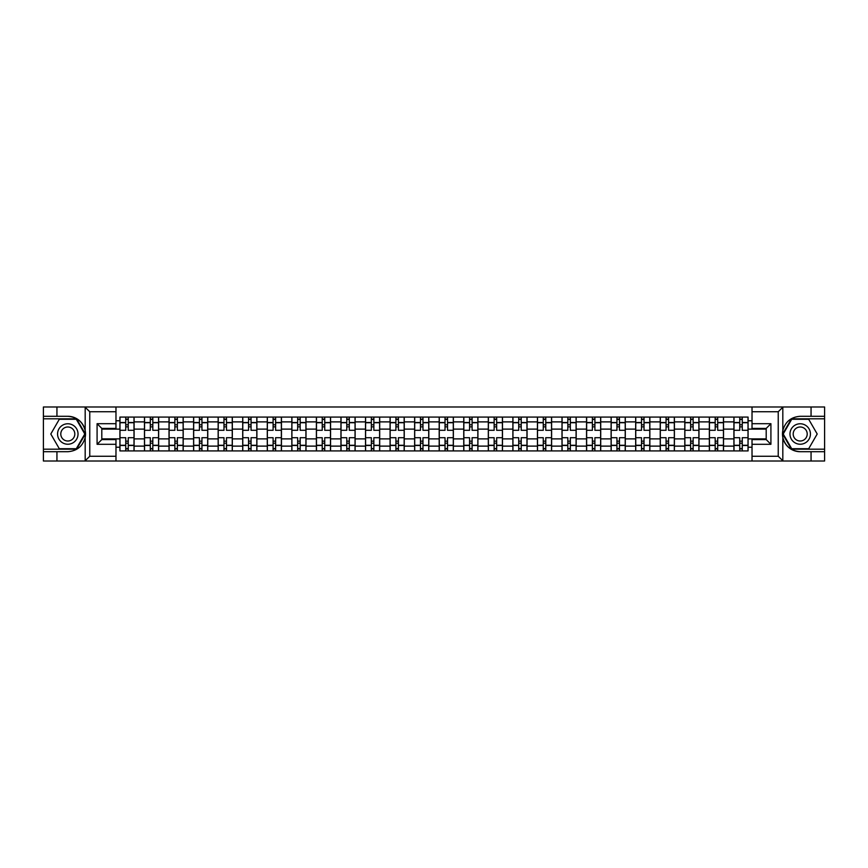<?xml version="1.0" encoding="UTF-8"?>
<svg xmlns="http://www.w3.org/2000/svg" width="868" height="868" viewBox="0 0 868 868"><rect width="100%" height="100%" fill="white"/><g stroke="black" fill="none" stroke-linecap="round" stroke-linejoin="round"><path stroke-width="1.3" d="M115.976 461.006L752.024 461.006L752.024 439.588L766.194 439.588L766.194 428.412L752.024 428.412L752.024 406.994L115.976 406.994L115.976 428.412L101.806 428.412L101.806 439.588L115.976 439.588L115.976 461.006L84.901 461.006L89.762 456.275L115.976 456.275M84.901 461.006L43.4 461.006L43.4 451.707L56.941 451.707L56.941 461.006L90.315 461.006M90.315 406.994L43.4 406.994L43.4 449.19L76.579 449.19L85.346 434L76.579 418.81L43.4 418.81M752.024 406.994L824.6 406.994L824.6 416.293L811.059 416.293L811.059 406.994L777.685 406.994M144.479 450.926L144.479 421.881L134.084 421.881L134.084 450.926M134.084 421.881L134.084 417.074M144.479 421.881L144.479 417.074M158.649 417.074L158.649 450.926M169.032 450.926L169.032 417.074M183.202 417.074L183.202 450.926M193.597 450.926L193.597 417.074M207.767 417.074L207.767 450.926M218.15 450.926L218.15 417.074M232.32 417.074L232.32 450.926M242.714 450.926L242.714 417.074M256.885 417.074L256.885 450.926M267.279 450.926L267.279 417.074M281.449 417.074L281.449 450.926M291.832 450.926L291.832 417.074M306.003 417.074L306.003 450.926M316.397 450.926L316.397 417.074M330.567 417.074L330.567 450.926M340.95 450.926L340.95 417.074M355.12 417.074L355.12 450.926M365.515 450.926L365.515 417.074M379.685 417.074L379.685 450.926M390.079 450.926L390.079 417.074M404.249 417.074L404.249 450.926M414.633 450.926L414.633 417.074M428.803 417.074L428.803 450.926M439.197 450.926L439.197 417.074M453.367 417.074L453.367 450.926M463.751 450.926L463.751 417.074M477.921 417.074L477.921 450.926M488.315 450.926L488.315 417.074M502.485 417.074L502.485 450.926M512.88 450.926L512.88 417.074M527.05 417.074L527.05 450.926M537.433 450.926L537.433 417.074M551.603 417.074L551.603 450.926M561.997 450.926L561.997 417.074M576.168 417.074L576.168 450.926M586.551 450.926L586.551 417.074M600.721 417.074L600.721 450.926M611.115 450.926L611.115 417.074M625.285 417.074L625.285 450.926M635.68 450.926L635.68 417.074M649.85 417.074L649.85 450.926M660.233 450.926L660.233 417.074M674.403 417.074L674.403 450.926M684.798 450.926L684.798 417.074M698.968 417.074L698.968 450.926M709.351 450.926L709.351 417.074M723.521 417.074L723.521 450.926M733.916 450.926L733.916 417.074M733.916 438.882L723.521 438.882M709.351 438.882L698.968 438.882M684.798 438.882L674.403 438.882M660.233 438.882L649.85 438.882M635.68 438.882L625.285 438.882M611.115 438.882L600.721 438.882M586.551 438.882L576.168 438.882M561.997 438.882L551.603 438.882M537.433 438.882L527.05 438.882M512.88 438.882L502.485 438.882M488.315 438.882L477.921 438.882M463.751 438.882L453.367 438.882M439.197 438.882L428.803 438.882M414.633 438.882L404.249 438.882M390.079 438.882L379.685 438.882M365.515 438.882L355.12 438.882M340.95 438.882L330.567 438.882M316.397 438.882L306.003 438.882M291.832 438.882L281.449 438.882M267.279 438.882L256.885 438.882M242.714 438.882L232.32 438.882M218.15 438.882L207.767 438.882M193.597 438.882L183.202 438.882M169.032 438.882L158.649 438.882M144.479 438.882L134.084 438.882M733.916 429.118L723.521 429.118M709.351 429.118L698.968 429.118M684.798 429.118L674.403 429.118M660.233 429.118L649.85 429.118M635.68 429.118L625.285 429.118M611.115 429.118L600.721 429.118M586.551 429.118L576.168 429.118M561.997 429.118L551.603 429.118M537.433 429.118L527.05 429.118M512.88 429.118L502.485 429.118M488.315 429.118L477.921 429.118M463.751 429.118L453.367 429.118M439.197 429.118L428.803 429.118M414.633 429.118L404.249 429.118M390.079 429.118L379.685 429.118M365.515 429.118L355.12 429.118M340.95 429.118L330.567 429.118M316.397 429.118L306.003 429.118M291.832 429.118L281.449 429.118M267.279 429.118L256.885 429.118M242.714 429.118L232.32 429.118M218.15 429.118L207.767 429.118M193.597 429.118L183.202 429.118M169.032 429.118L158.649 429.118M144.479 429.118L134.084 429.118M101.806 438.882L119.914 438.882L119.914 429.118L101.806 429.118M115.976 420.774L119.914 420.774L119.914 429.118M766.194 429.118L748.086 429.118L748.086 417.074L119.914 417.074L119.914 420.774M748.086 420.774L752.024 420.774M752.024 447.226L748.086 447.226L748.086 438.882L766.194 438.882M119.914 438.882L119.914 450.926L748.086 450.926L748.086 447.226M119.914 447.226L115.976 447.226M748.086 429.118L748.086 438.882M128.258 448.561L125.741 448.561M125.741 419.439L128.258 419.439M152.822 448.561L150.294 448.561M150.294 419.439L152.822 419.439M177.376 448.561L174.859 448.561M174.859 419.439L177.376 419.439M201.94 448.561L199.423 448.561M199.423 419.439L201.94 419.439M226.494 448.561L223.977 448.561M223.977 419.439L226.494 419.439M251.058 448.561L248.541 448.561M248.541 419.439L251.058 419.439M275.623 448.561L273.094 448.561M273.094 419.439L275.623 419.439M300.176 448.561L297.659 448.561M297.659 419.439L300.176 419.439M324.74 448.561L322.223 448.561M322.223 419.439L324.74 419.439M349.294 448.561L346.777 448.561M346.777 419.439L349.294 419.439M373.858 448.561L371.341 448.561M371.341 419.439L373.858 419.439M398.423 448.561L395.906 448.561M395.906 419.439L398.423 419.439M422.976 448.561L420.459 448.561M420.459 419.439L422.976 419.439M447.541 448.561L445.024 448.561M445.024 419.439L447.541 419.439M472.094 448.561L469.577 448.561M469.577 419.439L472.094 419.439M496.659 448.561L494.142 448.561M494.142 419.439L496.659 419.439M521.223 448.561L518.706 448.561M518.706 419.439L521.223 419.439M545.777 448.561L543.26 448.561M543.26 419.439L545.777 419.439M570.341 448.561L567.824 448.561M567.824 419.439L570.341 419.439M594.905 448.561L592.377 448.561M592.377 419.439L594.905 419.439M619.459 448.561L616.942 448.561M616.942 419.439L619.459 419.439M644.023 448.561L641.506 448.561M641.506 419.439L644.023 419.439M668.577 448.561L666.06 448.561M666.06 419.439L668.577 419.439M693.141 448.561L690.624 448.561M690.624 419.439L693.141 419.439M717.706 448.561L715.178 448.561M715.178 419.439L717.706 419.439M742.259 448.561L739.742 448.561M739.742 419.439L742.259 419.439M134.008 450.926L134.008 430.3L128.258 430.3L128.258 417.074M125.741 417.074L125.741 430.3L119.99 430.3L119.99 417.074M134.008 430.3L134.008 417.074M119.99 450.926L119.99 437.7L125.741 437.7L125.741 450.926M128.258 450.926L128.258 437.7L134.008 437.7M125.741 426.839L128.258 426.839M119.99 437.7L119.99 430.3M128.258 441.161L125.741 441.161M128.258 448.875L125.741 448.875M125.741 443.212L128.258 443.212M128.258 424.788L125.741 424.788M125.741 419.125L128.258 419.125M56.941 451.707L67.802 451.707C76.948 451.024 82.742 446.271 85.183 437.429L85.183 430.571C82.742 421.729 76.948 416.976 67.802 416.293L43.4 416.293M43.4 451.707L43.4 449.19M115.976 411.725L89.762 411.725L84.901 406.994L56.941 406.994L56.941 416.293M84.901 406.994L115.976 406.994M67.802 416.293A17.707 17.707 0 0 1 85.183 437.429L85.183 460.865M101.806 428.412L97.086 423.692L115.976 423.692M115.976 444.308L97.086 444.308L101.806 439.588M783.099 406.994L778.238 411.725L752.024 411.725M811.059 416.293L800.198 416.293C791.052 416.976 785.258 421.729 782.817 430.571L782.817 437.429C785.258 446.271 791.052 451.024 800.198 451.707L824.6 451.707L824.6 418.81L791.421 418.81L782.654 434L791.421 449.19L824.6 449.19M752.024 456.275L778.238 456.275L783.099 461.006L824.6 461.006L824.6 451.707M824.6 416.293L824.6 418.81M811.059 461.006L811.059 451.707M783.099 461.006L752.024 461.006M800.198 451.707A17.707 17.707 0 0 1 782.817 430.571L782.817 407.135M766.194 439.588L770.914 444.308L752.024 444.308M752.024 423.692L770.914 423.692L766.194 428.412M57.57 434A10.232 10.232 0 0 0 67.802 444.232A10.232 10.232 0 0 0 78.033 434A10.232 10.232 0 0 0 67.802 423.768A10.232 10.232 0 0 0 57.57 434M60.793 434A7.009 7.009 0 0 0 67.802 441.009A7.009 7.009 0 0 0 74.811 434A7.009 7.009 0 0 0 67.802 426.991A7.009 7.009 0 0 0 60.793 434M76.297 419.277L84.804 434L76.297 448.723L59.306 448.723L50.8 434L59.306 419.277L76.297 419.277M789.967 434A10.232 10.232 0 0 0 800.198 444.232A10.232 10.232 0 0 0 810.43 434A10.232 10.232 0 0 0 800.198 423.768A10.232 10.232 0 0 0 789.967 434M793.189 434A7.009 7.009 0 0 0 800.198 441.009A7.009 7.009 0 0 0 807.207 434A7.009 7.009 0 0 0 800.198 426.991A7.009 7.009 0 0 0 793.189 434M808.694 419.277L817.2 434L808.694 448.723L791.703 448.723L783.196 434L791.703 419.277L808.694 419.277M158.562 450.926L158.562 430.3L152.822 430.3L152.822 417.074M150.294 417.074L150.294 430.3L144.555 430.3L144.555 417.074M158.562 430.3L158.562 417.074M144.555 450.926L144.555 437.7L150.294 437.7L150.294 450.926M152.822 450.926L152.822 437.7L158.562 437.7M150.294 426.839L152.822 426.839M144.555 437.7L144.555 430.3M152.822 441.161L150.294 441.161M152.822 448.875L150.294 448.875M150.294 443.212L152.822 443.212M152.822 424.788L150.294 424.788M150.294 419.125L152.822 419.125M183.126 450.926L183.126 430.3L177.376 430.3L177.376 417.074M174.859 417.074L174.859 430.3L169.108 430.3L169.108 417.074M183.126 430.3L183.126 417.074M169.108 450.926L169.108 437.7L174.859 437.7L174.859 450.926M177.376 450.926L177.376 437.7L183.126 437.7M174.859 426.839L177.376 426.839M169.108 437.7L169.108 430.3M177.376 441.161L174.859 441.161M177.376 448.875L174.859 448.875M174.859 443.212L177.376 443.212M177.376 424.788L174.859 424.788M174.859 419.125L177.376 419.125M207.68 450.926L207.68 430.3L201.94 430.3L201.94 417.074M199.423 417.074L199.423 430.3L193.672 430.3L193.672 417.074M207.68 430.3L207.68 417.074M193.672 450.926L193.672 437.7L199.423 437.7L199.423 450.926M201.94 450.926L201.94 437.7L207.68 437.7M199.423 426.839L201.94 426.839M193.672 437.7L193.672 430.3M201.94 441.161L199.423 441.161M201.94 448.875L199.423 448.875M199.423 443.212L201.94 443.212M201.94 424.788L199.423 424.788M199.423 419.125L201.94 419.125M232.244 450.926L232.244 430.3L226.494 430.3L226.494 417.074M223.977 417.074L223.977 430.3L218.237 430.3L218.237 417.074M232.244 430.3L232.244 417.074M218.237 450.926L218.237 437.7L223.977 437.7L223.977 450.926M226.494 450.926L226.494 437.7L232.244 437.7M223.977 426.839L226.494 426.839M218.237 437.7L218.237 430.3M226.494 441.161L223.977 441.161M226.494 448.875L223.977 448.875M223.977 443.212L226.494 443.212M226.494 424.788L223.977 424.788M223.977 419.125L226.494 419.125M256.809 450.926L256.809 430.3L251.058 430.3L251.058 417.074M248.541 417.074L248.541 430.3L242.79 430.3L242.79 417.074M256.809 430.3L256.809 417.074M242.79 450.926L242.79 437.7L248.541 437.7L248.541 450.926M251.058 450.926L251.058 437.7L256.809 437.7M248.541 426.839L251.058 426.839M242.79 437.7L242.79 430.3M251.058 441.161L248.541 441.161M251.058 448.875L248.541 448.875M248.541 443.212L251.058 443.212M251.058 424.788L248.541 424.788M248.541 419.125L251.058 419.125M281.362 450.926L281.362 430.3L275.623 430.3L275.623 417.074M273.094 417.074L273.094 430.3L267.355 430.3L267.355 417.074M281.362 430.3L281.362 417.074M267.355 450.926L267.355 437.7L273.094 437.7L273.094 450.926M275.623 450.926L275.623 437.7L281.362 437.7M273.094 426.839L275.623 426.839M267.355 437.7L267.355 430.3M275.623 441.161L273.094 441.161M275.623 448.875L273.094 448.875M273.094 443.212L275.623 443.212M275.623 424.788L273.094 424.788M273.094 419.125L275.623 419.125M305.927 450.926L305.927 430.3L300.176 430.3L300.176 417.074M297.659 417.074L297.659 430.3L291.908 430.3L291.908 417.074M305.927 430.3L305.927 417.074M291.908 450.926L291.908 437.7L297.659 437.7L297.659 450.926M300.176 450.926L300.176 437.7L305.927 437.7M297.659 426.839L300.176 426.839M291.908 437.7L291.908 430.3M300.176 441.161L297.659 441.161M300.176 448.875L297.659 448.875M297.659 443.212L300.176 443.212M300.176 424.788L297.659 424.788M297.659 419.125L300.176 419.125M330.48 450.926L330.48 430.3L324.74 430.3L324.74 417.074M322.223 417.074L322.223 430.3L316.473 430.3L316.473 417.074M330.48 430.3L330.48 417.074M316.473 450.926L316.473 437.7L322.223 437.7L322.223 450.926M324.74 450.926L324.74 437.7L330.48 437.7M322.223 426.839L324.74 426.839M316.473 437.7L316.473 430.3M324.74 441.161L322.223 441.161M324.74 448.875L322.223 448.875M322.223 443.212L324.74 443.212M324.74 424.788L322.223 424.788M322.223 419.125L324.74 419.125M355.045 450.926L355.045 430.3L349.294 430.3L349.294 417.074M346.777 417.074L346.777 430.3L341.037 430.3L341.037 417.074M355.045 430.3L355.045 417.074M341.037 450.926L341.037 437.7L346.777 437.7L346.777 450.926M349.294 450.926L349.294 437.7L355.045 437.7M346.777 426.839L349.294 426.839M341.037 437.7L341.037 430.3M349.294 441.161L346.777 441.161M349.294 448.875L346.777 448.875M346.777 443.212L349.294 443.212M349.294 424.788L346.777 424.788M346.777 419.125L349.294 419.125M379.609 450.926L379.609 430.3L373.858 430.3L373.858 417.074M371.341 417.074L371.341 430.3L365.591 430.3L365.591 417.074M379.609 430.3L379.609 417.074M365.591 450.926L365.591 437.7L371.341 437.7L371.341 450.926M373.858 450.926L373.858 437.7L379.609 437.7M371.341 426.839L373.858 426.839M365.591 437.7L365.591 430.3M373.858 441.161L371.341 441.161M373.858 448.875L371.341 448.875M371.341 443.212L373.858 443.212M373.858 424.788L371.341 424.788M371.341 419.125L373.858 419.125M404.162 450.926L404.162 430.3L398.423 430.3L398.423 417.074M395.906 417.074L395.906 430.3L390.155 430.3L390.155 417.074M404.162 430.3L404.162 417.074M390.155 450.926L390.155 437.7L395.906 437.7L395.906 450.926M398.423 450.926L398.423 437.7L404.162 437.7M395.906 426.839L398.423 426.839M390.155 437.7L390.155 430.3M398.423 441.161L395.906 441.161M398.423 448.875L395.906 448.875M395.906 443.212L398.423 443.212M398.423 424.788L395.906 424.788M395.906 419.125L398.423 419.125M428.727 450.926L428.727 430.3L422.976 430.3L422.976 417.074M420.459 417.074L420.459 430.3L414.709 430.3L414.709 417.074M428.727 430.3L428.727 417.074M414.709 450.926L414.709 437.7L420.459 437.7L420.459 450.926M422.976 450.926L422.976 437.7L428.727 437.7M420.459 426.839L422.976 426.839M414.709 437.7L414.709 430.3M422.976 441.161L420.459 441.161M422.976 448.875L420.459 448.875M420.459 443.212L422.976 443.212M422.976 424.788L420.459 424.788M420.459 419.125L422.976 419.125M453.291 450.926L453.291 430.3L447.541 430.3L447.541 417.074M445.024 417.074L445.024 430.3L439.273 430.3L439.273 417.074M453.291 430.3L453.291 417.074M439.273 450.926L439.273 437.7L445.024 437.7L445.024 450.926M447.541 450.926L447.541 437.7L453.291 437.7M445.024 426.839L447.541 426.839M439.273 437.7L439.273 430.3M447.541 441.161L445.024 441.161M447.541 448.875L445.024 448.875M445.024 443.212L447.541 443.212M447.541 424.788L445.024 424.788M445.024 419.125L447.541 419.125M477.845 450.926L477.845 430.3L472.094 430.3L472.094 417.074M469.577 417.074L469.577 430.3L463.837 430.3L463.837 417.074M477.845 430.3L477.845 417.074M463.837 450.926L463.837 437.7L469.577 437.7L469.577 450.926M472.094 450.926L472.094 437.7L477.845 437.7M469.577 426.839L472.094 426.839M463.837 437.7L463.837 430.3M472.094 441.161L469.577 441.161M472.094 448.875L469.577 448.875M469.577 443.212L472.094 443.212M472.094 424.788L469.577 424.788M469.577 419.125L472.094 419.125M502.409 450.926L502.409 430.3L496.659 430.3L496.659 417.074M494.142 417.074L494.142 430.3L488.391 430.3L488.391 417.074M502.409 430.3L502.409 417.074M488.391 450.926L488.391 437.7L494.142 437.7L494.142 450.926M496.659 450.926L496.659 437.7L502.409 437.7M494.142 426.839L496.659 426.839M488.391 437.7L488.391 430.3M496.659 441.161L494.142 441.161M496.659 448.875L494.142 448.875M494.142 443.212L496.659 443.212M496.659 424.788L494.142 424.788M494.142 419.125L496.659 419.125M526.963 450.926L526.963 430.3L521.223 430.3L521.223 417.074M518.706 417.074L518.706 430.3L512.955 430.3L512.955 417.074M526.963 430.3L526.963 417.074M512.955 450.926L512.955 437.7L518.706 437.7L518.706 450.926M521.223 450.926L521.223 437.7L526.963 437.7M518.706 426.839L521.223 426.839M512.955 437.7L512.955 430.3M521.223 441.161L518.706 441.161M521.223 448.875L518.706 448.875M518.706 443.212L521.223 443.212M521.223 424.788L518.706 424.788M518.706 419.125L521.223 419.125M551.527 450.926L551.527 430.3L545.777 430.3L545.777 417.074M543.26 417.074L543.26 430.3L537.52 430.3L537.52 417.074M551.527 430.3L551.527 417.074M537.52 450.926L537.52 437.7L543.26 437.7L543.26 450.926M545.777 450.926L545.777 437.7L551.527 437.7M543.26 426.839L545.777 426.839M537.52 437.7L537.52 430.3M545.777 441.161L543.26 441.161M545.777 448.875L543.26 448.875M543.26 443.212L545.777 443.212M545.777 424.788L543.26 424.788M543.26 419.125L545.777 419.125M576.092 450.926L576.092 430.3L570.341 430.3L570.341 417.074M567.824 417.074L567.824 430.3L562.073 430.3L562.073 417.074M576.092 430.3L576.092 417.074M562.073 450.926L562.073 437.7L567.824 437.7L567.824 450.926M570.341 450.926L570.341 437.7L576.092 437.7M567.824 426.839L570.341 426.839M562.073 437.7L562.073 430.3M570.341 441.161L567.824 441.161M570.341 448.875L567.824 448.875M567.824 443.212L570.341 443.212M570.341 424.788L567.824 424.788M567.824 419.125L570.341 419.125M600.645 450.926L600.645 430.3L594.905 430.3L594.905 417.074M592.377 417.074L592.377 430.3L586.638 430.3L586.638 417.074M600.645 430.3L600.645 417.074M586.638 450.926L586.638 437.7L592.377 437.7L592.377 450.926M594.905 450.926L594.905 437.7L600.645 437.7M592.377 426.839L594.905 426.839M586.638 437.7L586.638 430.3M594.905 441.161L592.377 441.161M594.905 448.875L592.377 448.875M592.377 443.212L594.905 443.212M594.905 424.788L592.377 424.788M592.377 419.125L594.905 419.125M625.21 450.926L625.21 430.3L619.459 430.3L619.459 417.074M616.942 417.074L616.942 430.3L611.191 430.3L611.191 417.074M625.21 430.3L625.21 417.074M611.191 450.926L611.191 437.7L616.942 437.7L616.942 450.926M619.459 450.926L619.459 437.7L625.21 437.7M616.942 426.839L619.459 426.839M611.191 437.7L611.191 430.3M619.459 441.161L616.942 441.161M619.459 448.875L616.942 448.875M616.942 443.212L619.459 443.212M619.459 424.788L616.942 424.788M616.942 419.125L619.459 419.125M649.763 450.926L649.763 430.3L644.023 430.3L644.023 417.074M641.506 417.074L641.506 430.3L635.756 430.3L635.756 417.074M649.763 430.3L649.763 417.074M635.756 450.926L635.756 437.7L641.506 437.7L641.506 450.926M644.023 450.926L644.023 437.7L649.763 437.7M641.506 426.839L644.023 426.839M635.756 437.7L635.756 430.3M644.023 441.161L641.506 441.161M644.023 448.875L641.506 448.875M641.506 443.212L644.023 443.212M644.023 424.788L641.506 424.788M641.506 419.125L644.023 419.125M674.327 450.926L674.327 430.3L668.577 430.3L668.577 417.074M666.06 417.074L666.06 430.3L660.32 430.3L660.32 417.074M674.327 430.3L674.327 417.074M660.32 450.926L660.32 437.7L666.06 437.7L666.06 450.926M668.577 450.926L668.577 437.7L674.327 437.7M666.06 426.839L668.577 426.839M660.32 437.7L660.32 430.3M668.577 441.161L666.06 441.161M668.577 448.875L666.06 448.875M666.06 443.212L668.577 443.212M668.577 424.788L666.06 424.788M666.06 419.125L668.577 419.125M698.892 450.926L698.892 430.3L693.141 430.3L693.141 417.074M690.624 417.074L690.624 430.3L684.874 430.3L684.874 417.074M698.892 430.3L698.892 417.074M684.874 450.926L684.874 437.7L690.624 437.7L690.624 450.926M693.141 450.926L693.141 437.7L698.892 437.7M690.624 426.839L693.141 426.839M684.874 437.7L684.874 430.3M693.141 441.161L690.624 441.161M693.141 448.875L690.624 448.875M690.624 443.212L693.141 443.212M693.141 424.788L690.624 424.788M690.624 419.125L693.141 419.125M723.445 450.926L723.445 430.3L717.706 430.3L717.706 417.074M715.178 417.074L715.178 430.3L709.438 430.3L709.438 417.074M723.445 430.3L723.445 417.074M709.438 450.926L709.438 437.7L715.178 437.7L715.178 450.926M717.706 450.926L717.706 437.7L723.445 437.7M715.178 426.839L717.706 426.839M709.438 437.7L709.438 430.3M717.706 441.161L715.178 441.161M717.706 448.875L715.178 448.875M715.178 443.212L717.706 443.212M717.706 424.788L715.178 424.788M715.178 419.125L717.706 419.125M748.01 450.926L748.01 430.3L742.259 430.3L742.259 417.074M739.742 417.074L739.742 430.3L733.992 430.3L733.992 417.074M748.01 430.3L748.01 417.074M733.992 450.926L733.992 437.7L739.742 437.7L739.742 450.926M742.259 450.926L742.259 437.7L748.01 437.7M739.742 426.839L742.259 426.839M733.992 437.7L733.992 430.3M742.259 441.161L739.742 441.161M742.259 448.875L739.742 448.875M739.742 443.212L742.259 443.212M742.259 424.788L739.742 424.788M739.742 419.125L742.259 419.125M709.351 421.881L698.968 421.881M684.798 421.881L674.403 421.881M660.233 421.881L649.85 421.881M635.68 421.881L625.285 421.881M611.115 421.881L600.721 421.881M586.551 421.881L576.168 421.881M561.997 421.881L551.603 421.881M537.433 421.881L527.05 421.881M512.88 421.881L502.485 421.881M488.315 421.881L477.921 421.881M463.751 421.881L453.367 421.881M439.197 421.881L428.803 421.881M414.633 421.881L404.249 421.881M390.079 421.881L379.685 421.881M365.515 421.881L355.12 421.881M340.95 421.881L330.567 421.881M316.397 421.881L306.003 421.881M291.832 421.881L281.449 421.881M267.279 421.881L256.885 421.881M242.714 421.881L232.32 421.881M218.15 421.881L207.767 421.881M193.597 421.881L183.202 421.881M169.032 421.881L158.649 421.881M733.916 421.881L723.521 421.881M709.351 446.119L698.968 446.119M684.798 446.119L674.403 446.119M660.233 446.119L649.85 446.119M635.68 446.119L625.285 446.119M611.115 446.119L600.721 446.119M586.551 446.119L576.168 446.119M561.997 446.119L551.603 446.119M537.433 446.119L527.05 446.119M512.88 446.119L502.485 446.119M488.315 446.119L477.921 446.119M463.751 446.119L453.367 446.119M439.197 446.119L428.803 446.119M414.633 446.119L404.249 446.119M390.079 446.119L379.685 446.119M365.515 446.119L355.12 446.119M340.95 446.119L330.567 446.119M316.397 446.119L306.003 446.119M291.832 446.119L281.449 446.119M267.279 446.119L256.885 446.119M242.714 446.119L232.32 446.119M218.15 446.119L207.767 446.119M193.597 446.119L183.202 446.119M169.032 446.119L158.649 446.119M144.479 446.119L134.084 446.119M733.916 446.119L723.521 446.119M134.008 422.51L128.258 422.51M125.741 422.51L119.99 422.51M125.741 422.716L119.99 422.716M125.741 445.284L119.99 445.284M125.741 445.49L119.99 445.49M134.008 445.49L128.258 445.49M134.008 422.716L128.258 422.716M134.008 445.284L128.258 445.284M85.183 430.571L85.183 407.135M89.762 411.725L89.762 456.275M97.086 444.308L97.086 423.692M782.817 437.429L782.817 460.865M778.238 456.275L778.238 411.725M770.914 423.692L770.914 444.308M158.562 422.51L152.822 422.51M150.294 422.51L144.555 422.51M150.294 422.716L144.555 422.716M150.294 445.284L144.555 445.284M150.294 445.49L144.555 445.49M158.562 445.49L152.822 445.49M158.562 422.716L152.822 422.716M158.562 445.284L152.822 445.284M183.126 422.51L177.376 422.51M174.859 422.51L169.108 422.51M174.859 422.716L169.108 422.716M174.859 445.284L169.108 445.284M174.859 445.49L169.108 445.49M183.126 445.49L177.376 445.49M183.126 422.716L177.376 422.716M183.126 445.284L177.376 445.284M207.68 422.51L201.94 422.51M199.423 422.51L193.672 422.51M199.423 422.716L193.672 422.716M199.423 445.284L193.672 445.284M199.423 445.49L193.672 445.49M207.68 445.49L201.94 445.49M207.68 422.716L201.94 422.716M207.68 445.284L201.94 445.284M232.244 422.51L226.494 422.51M223.977 422.51L218.237 422.51M223.977 422.716L218.237 422.716M223.977 445.284L218.237 445.284M223.977 445.49L218.237 445.49M232.244 445.49L226.494 445.49M232.244 422.716L226.494 422.716M232.244 445.284L226.494 445.284M256.809 422.51L251.058 422.51M248.541 422.51L242.79 422.51M248.541 422.716L242.79 422.716M248.541 445.284L242.79 445.284M248.541 445.49L242.79 445.49M256.809 445.49L251.058 445.49M256.809 422.716L251.058 422.716M256.809 445.284L251.058 445.284M281.362 422.51L275.623 422.51M273.094 422.51L267.355 422.51M273.094 422.716L267.355 422.716M273.094 445.284L267.355 445.284M273.094 445.49L267.355 445.49M281.362 445.49L275.623 445.49M281.362 422.716L275.623 422.716M281.362 445.284L275.623 445.284M305.927 422.51L300.176 422.51M297.659 422.51L291.908 422.51M297.659 422.716L291.908 422.716M297.659 445.284L291.908 445.284M297.659 445.49L291.908 445.49M305.927 445.49L300.176 445.49M305.927 422.716L300.176 422.716M305.927 445.284L300.176 445.284M330.48 422.51L324.74 422.51M322.223 422.51L316.473 422.51M322.223 422.716L316.473 422.716M322.223 445.284L316.473 445.284M322.223 445.49L316.473 445.49M330.48 445.49L324.74 445.49M330.48 422.716L324.74 422.716M330.48 445.284L324.74 445.284M355.045 422.51L349.294 422.51M346.777 422.51L341.037 422.51M346.777 422.716L341.037 422.716M346.777 445.284L341.037 445.284M346.777 445.49L341.037 445.49M355.045 445.49L349.294 445.49M355.045 422.716L349.294 422.716M355.045 445.284L349.294 445.284M379.609 422.51L373.858 422.51M371.341 422.51L365.591 422.51M371.341 422.716L365.591 422.716M371.341 445.284L365.591 445.284M371.341 445.49L365.591 445.49M379.609 445.49L373.858 445.49M379.609 422.716L373.858 422.716M379.609 445.284L373.858 445.284M404.162 422.51L398.423 422.51M395.906 422.51L390.155 422.51M395.906 422.716L390.155 422.716M395.906 445.284L390.155 445.284M395.906 445.49L390.155 445.49M404.162 445.49L398.423 445.49M404.162 422.716L398.423 422.716M404.162 445.284L398.423 445.284M428.727 422.51L422.976 422.51M420.459 422.51L414.709 422.51M420.459 422.716L414.709 422.716M420.459 445.284L414.709 445.284M420.459 445.49L414.709 445.49M428.727 445.49L422.976 445.49M428.727 422.716L422.976 422.716M428.727 445.284L422.976 445.284M453.291 422.51L447.541 422.51M445.024 422.51L439.273 422.51M445.024 422.716L439.273 422.716M445.024 445.284L439.273 445.284M445.024 445.49L439.273 445.49M453.291 445.49L447.541 445.49M453.291 422.716L447.541 422.716M453.291 445.284L447.541 445.284M477.845 422.51L472.094 422.51M469.577 422.51L463.837 422.51M469.577 422.716L463.837 422.716M469.577 445.284L463.837 445.284M469.577 445.49L463.837 445.49M477.845 445.49L472.094 445.49M477.845 422.716L472.094 422.716M477.845 445.284L472.094 445.284M502.409 422.51L496.659 422.51M494.142 422.51L488.391 422.51M494.142 422.716L488.391 422.716M494.142 445.284L488.391 445.284M494.142 445.49L488.391 445.49M502.409 445.49L496.659 445.49M502.409 422.716L496.659 422.716M502.409 445.284L496.659 445.284M526.963 422.51L521.223 422.51M518.706 422.51L512.955 422.51M518.706 422.716L512.955 422.716M518.706 445.284L512.955 445.284M518.706 445.49L512.955 445.49M526.963 445.49L521.223 445.49M526.963 422.716L521.223 422.716M526.963 445.284L521.223 445.284M551.527 422.51L545.777 422.51M543.26 422.51L537.52 422.51M543.26 422.716L537.52 422.716M543.26 445.284L537.52 445.284M543.26 445.49L537.52 445.49M551.527 445.49L545.777 445.49M551.527 422.716L545.777 422.716M551.527 445.284L545.777 445.284M576.092 422.51L570.341 422.51M567.824 422.51L562.073 422.51M567.824 422.716L562.073 422.716M567.824 445.284L562.073 445.284M567.824 445.49L562.073 445.49M576.092 445.49L570.341 445.49M576.092 422.716L570.341 422.716M576.092 445.284L570.341 445.284M600.645 422.51L594.905 422.51M592.377 422.51L586.638 422.51M592.377 422.716L586.638 422.716M592.377 445.284L586.638 445.284M592.377 445.49L586.638 445.49M600.645 445.49L594.905 445.49M600.645 422.716L594.905 422.716M600.645 445.284L594.905 445.284M625.21 422.51L619.459 422.51M616.942 422.51L611.191 422.51M616.942 422.716L611.191 422.716M616.942 445.284L611.191 445.284M616.942 445.49L611.191 445.49M625.21 445.49L619.459 445.49M625.21 422.716L619.459 422.716M625.21 445.284L619.459 445.284M649.763 422.51L644.023 422.51M641.506 422.51L635.756 422.51M641.506 422.716L635.756 422.716M641.506 445.284L635.756 445.284M641.506 445.49L635.756 445.49M649.763 445.49L644.023 445.49M649.763 422.716L644.023 422.716M649.763 445.284L644.023 445.284M674.327 422.51L668.577 422.51M666.06 422.51L660.32 422.51M666.06 422.716L660.32 422.716M666.06 445.284L660.32 445.284M666.06 445.49L660.32 445.49M674.327 445.49L668.577 445.49M674.327 422.716L668.577 422.716M674.327 445.284L668.577 445.284M698.892 422.51L693.141 422.51M690.624 422.51L684.874 422.51M690.624 422.716L684.874 422.716M690.624 445.284L684.874 445.284M690.624 445.49L684.874 445.49M698.892 445.49L693.141 445.49M698.892 422.716L693.141 422.716M698.892 445.284L693.141 445.284M723.445 422.51L717.706 422.51M715.178 422.51L709.438 422.51M715.178 422.716L709.438 422.716M715.178 445.284L709.438 445.284M715.178 445.49L709.438 445.49M723.445 445.49L717.706 445.49M723.445 422.716L717.706 422.716M723.445 445.284L717.706 445.284M748.01 422.51L742.259 422.51M739.742 422.51L733.992 422.51M739.742 422.716L733.992 422.716M739.742 445.284L733.992 445.284M739.742 445.49L733.992 445.49M748.01 445.49L742.259 445.49M748.01 422.716L742.259 422.716M748.01 445.284L742.259 445.284"/></g></svg>
